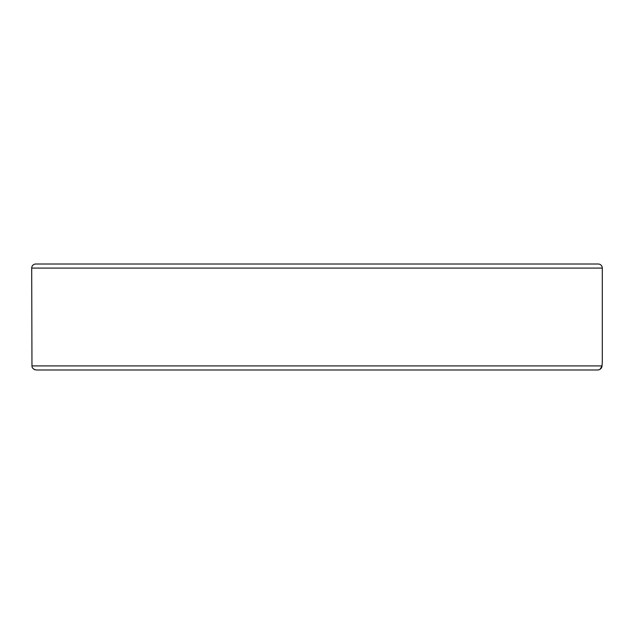 <?xml version="1.0" encoding="UTF-8"?>
<svg xmlns="http://www.w3.org/2000/svg" width="634" height="634" viewBox="0 0 634 634"><rect width="100%" height="100%" fill="white"/><g stroke="black" fill="none" stroke-linecap="round" stroke-linejoin="round"><path stroke-width="0.95" d="M602.213 363.068L602.038 365.905L31.962 365.905L31.7 268.095L602.3 268.095L602.3 361.832L602.038 365.905L600.065 369.289M602.3 268.095A4.073 4.073 0 0 0 598.227 264.013L35.773 264.013A4.073 4.073 0 0 0 31.7 268.095M137.118 264.013L82.499 264.013M599.17 369.733L597.751 369.987C600.35 369.646 601.777 368.291 602.038 365.905M31.962 365.905C31.954 367.989 33.38 369.345 36.249 369.987L597.751 369.987M496.882 369.987L510.536 369.987M34.815 369.725L33.935 369.289"/></g></svg>
